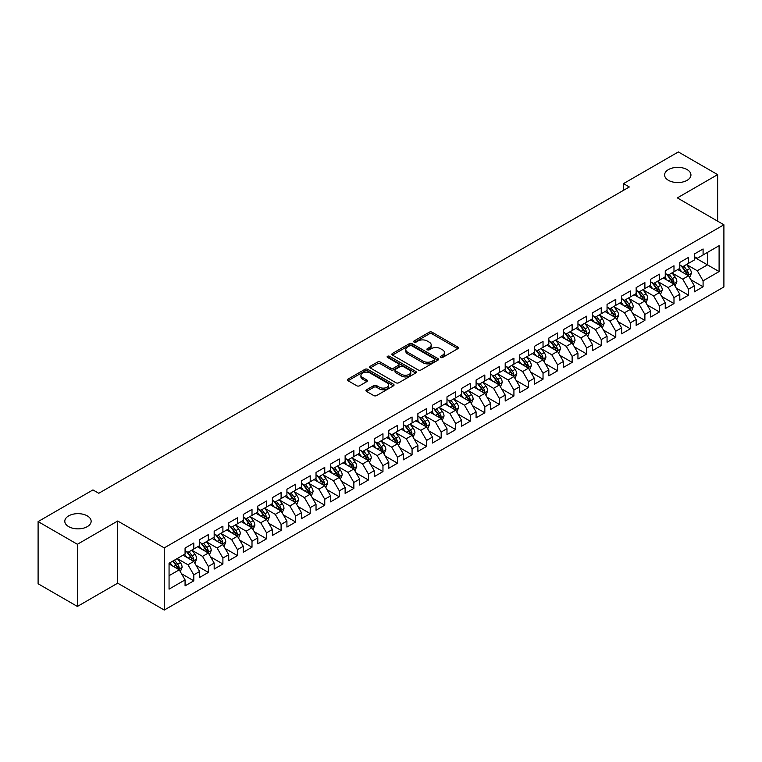 <?xml version="1.0" encoding="UTF-8"?>
<svg xmlns="http://www.w3.org/2000/svg" width="762" height="762" viewBox="0 0 762 762"><rect width="100%" height="100%" fill="white"/><g stroke="black" fill="none" stroke-linecap="round" stroke-linejoin="round"><path stroke-width="1.14" d="M440.627 357.454A1.41 0.819 0 0 0 442.627 357.454L457.8 348.701A2.019 1.162 0 0 0 458.391 347.872A2.019 1.162 0 0 0 457.8 347.043L432.092 332.203A2.019 1.162 0 0 0 429.235 332.203L414.061 340.966A1.41 0.819 0 0 0 413.652 341.547A1.41 0.819 0 0 0 414.061 342.119A1.41 0.819 0 0 0 416.062 342.119L418.024 340.985A6.467 3.734 0 0 1 427.168 340.985L429.311 342.224A6.467 3.734 0 0 1 431.206 344.862A6.467 3.734 0 0 1 429.311 347.501L427.349 348.634A1.41 0.819 0 0 0 426.93 349.215A1.41 0.819 0 0 0 427.349 349.787A1.41 0.819 0 0 0 429.349 349.787L431.311 348.653A6.467 3.734 0 0 1 440.446 348.653L442.589 349.891A6.467 3.734 0 0 1 444.484 352.53A6.467 3.734 0 0 1 442.589 355.168L440.627 356.302A1.41 0.819 0 0 0 440.217 356.883A1.41 0.819 0 0 0 440.627 357.454L440.627 356.302M87.287 515.884A13.173 7.601 0 0 0 72.933 514.226A13.173 7.601 0 0 0 64.799 521.256A13.173 7.601 0 0 0 68.656 526.628A13.173 7.601 0 0 0 83.01 528.285A13.173 7.601 0 0 0 91.145 521.256A13.173 7.601 0 0 0 87.287 515.884M687.086 169.583A13.173 7.601 0 0 0 672.732 167.935A13.173 7.601 0 0 0 664.607 174.965A13.173 7.601 0 0 0 668.464 180.337A13.173 7.601 0 0 0 682.809 181.985A13.173 7.601 0 0 0 690.943 174.965A13.173 7.601 0 0 0 687.086 169.583M366.532 389.763A2.019 1.162 0 0 0 365.941 390.592A2.019 1.162 0 0 0 366.532 391.411L373.751 395.573A2.019 1.162 0 0 0 376.609 395.573L393.459 385.848A2.019 1.162 0 0 0 394.049 385.02A2.019 1.162 0 0 0 393.459 384.2L367.751 369.351A2.019 1.162 0 0 0 364.893 369.351L348.034 379.085A2.019 1.162 0 0 0 347.443 379.905A2.019 1.162 0 0 0 348.034 380.733L356.749 385.762A2.019 1.162 0 0 0 359.607 385.762L366.817 381.6A2.019 1.162 0 0 0 367.408 380.771A2.019 1.162 0 0 0 366.817 379.952L362.502 377.457A5.401 3.124 0 0 1 360.921 375.247A5.401 3.124 0 0 1 364.255 372.37A5.401 3.124 0 0 1 370.142 373.047L387.067 382.819A5.401 3.124 0 0 1 388.649 385.02A5.401 3.124 0 0 1 385.315 387.906A5.401 3.124 0 0 1 379.428 387.229L376.609 385.601A2.019 1.162 0 0 0 373.751 385.601L366.532 389.763L366.532 391.411M77.391 544.278L77.391 606.447L117.691 583.168L117.691 521.008L77.391 544.278L38.1 521.589L92.954 489.918L98.774 493.281L629.317 186.976L623.497 183.613L623.497 190.338M117.691 521.008L164.259 547.888L723.9 224.78L723.9 286.95L164.259 610.057L164.259 547.888M717.642 221.171L717.642 174.631L677.332 197.901L723.9 224.78M717.642 174.631L678.351 151.943L623.497 183.613M418.167 369.932A2.019 1.162 0 0 0 421.024 369.932L437.883 360.197A2.019 1.162 0 0 0 438.474 359.378A2.019 1.162 0 0 0 437.883 358.55L412.166 343.71A2.019 1.162 0 0 0 409.308 343.71L392.459 353.435A2.019 1.162 0 0 0 391.868 354.263A2.019 1.162 0 0 0 392.459 355.092L418.167 369.932M388.096 357.769A1.41 0.819 0 0 1 389.534 357.969L389.534 356.283L415.671 371.37A2.019 1.162 0 0 1 416.262 372.199A2.019 1.162 0 0 1 415.671 373.028L398.812 382.753A2.019 1.162 0 0 1 395.954 382.753L370.246 367.913L370.246 366.265A2.019 1.162 0 0 0 369.656 367.084A2.019 1.162 0 0 0 370.246 367.913M370.246 366.265L377.466 362.093A2.019 1.162 0 0 1 380.314 362.093L390.744 368.113A2.019 1.162 0 0 0 393.602 368.113L398.383 365.35A2.019 1.162 0 0 0 398.974 364.531A2.019 1.162 0 0 0 398.383 363.703L387.534 357.435A1.41 0.819 0 0 1 387.115 356.864A1.41 0.819 0 0 1 387.991 356.111A1.41 0.819 0 0 1 389.534 356.283M694.363 257.299L707.46 264.852L707.46 252.422L719.099 245.697L703.088 254.946L703.088 248.974L694.363 254.013L694.363 259.985L688.543 263.347L688.543 257.375L679.809 262.414L679.809 268.386L673.989 271.748L673.989 265.776L665.255 270.815L665.255 276.787L659.435 280.149L659.435 274.177L650.71 279.225L650.71 285.188L644.89 288.55L644.89 282.578L636.156 287.626L636.156 293.589L630.336 296.951L630.336 290.979L621.601 296.027L621.601 301.99L615.782 305.352L615.782 299.38L607.057 304.429L607.057 310.391L601.237 313.753L601.237 307.781L592.503 312.83L592.503 318.792L586.683 322.155L586.683 316.182L577.948 321.231L577.948 327.193L572.129 330.556L572.129 324.583L563.404 329.632L563.404 335.594L557.584 338.957L557.584 332.984L548.85 338.033L548.85 343.995L543.03 347.358L543.03 341.386L534.295 346.434L534.295 352.396L528.476 355.759L528.476 349.787L519.751 354.835L519.751 360.797L513.921 364.16L513.921 358.188L505.196 363.236L505.196 369.199L499.377 372.561L499.377 366.589L490.642 371.637L490.642 377.6L484.822 380.962L484.822 374.99L476.088 380.038L476.088 386.001L470.268 389.363L470.268 383.391L461.543 388.439L461.543 394.402L455.724 397.764L455.724 391.792L446.989 396.84L446.989 402.803L441.169 406.165L441.169 400.193L432.435 405.241L432.435 411.204L426.615 414.566L426.615 408.594L417.89 413.642L417.89 419.605L412.071 422.967L412.071 416.995L403.336 422.043L403.336 428.006L397.516 431.368L397.516 425.396L388.782 430.444L388.782 436.407L382.962 439.769L382.962 433.797L374.237 438.845L374.237 444.808L368.417 448.17L368.417 442.198L359.683 447.246L359.683 453.209L353.863 456.571L353.863 450.599L345.129 455.647L345.129 461.61L339.309 464.972L339.309 459L330.584 464.048L330.584 470.011L324.755 473.373L324.755 467.401L316.03 472.45L316.03 478.412L310.21 481.775L310.21 475.802L301.476 480.851L301.476 486.813L295.656 490.176L295.656 484.203L286.922 489.252L286.922 495.214L281.102 498.577L281.102 492.604L272.377 497.653L272.377 503.615L266.557 506.978L266.557 501.005L257.823 506.054L257.823 512.016L252.003 515.379L252.003 509.407L243.269 514.455L243.269 520.417L237.449 523.78L237.449 517.808L228.724 522.856L228.724 528.818L222.904 532.181L222.904 526.209L214.17 531.257L214.17 537.22L208.35 540.582L208.35 534.61L199.615 539.658L199.615 545.621L193.796 548.983L193.796 543.011L185.071 548.059L185.071 554.022L169.059 563.261L169.059 589.14L185.071 579.892L179.251 569.814L169.059 563.937M719.099 245.697L719.099 271.577L703.088 280.816L697.268 270.739L686.724 264.643M690.801 279.683L703.088 286.779L703.088 280.816M703.088 286.779L694.363 291.827L694.363 285.855L688.543 289.217L682.723 279.14L672.17 273.044M676.246 288.084L688.543 295.18L688.543 289.217M688.543 295.18L679.809 300.228L679.809 294.256L673.989 297.618L668.169 287.541L657.616 281.445M661.692 296.485L673.989 303.581L673.989 297.618M673.989 303.581L665.255 308.629L665.255 302.657L659.435 306.019L653.615 295.942L643.071 289.846M647.138 304.886L659.435 311.982L659.435 306.019M659.435 311.982L650.71 317.03L650.71 311.058L644.89 314.42L639.07 304.343L628.517 298.247M632.593 313.287L644.89 320.383L644.89 314.42M644.89 320.383L636.156 325.431L636.156 319.459L630.336 322.821L624.516 312.744L613.962 306.648M618.039 321.688L630.336 328.784L630.336 322.821M630.336 328.784L621.601 333.832L621.601 327.86L615.782 331.222L609.962 321.145L599.418 315.049M603.485 330.089L615.782 337.185L615.782 331.222M615.782 337.185L607.057 342.233L607.057 336.261L601.237 339.623L595.417 329.546L584.864 323.45M588.94 338.49L601.237 345.586L601.237 339.623M601.237 345.586L592.503 350.634L592.503 344.662L586.683 348.024L580.863 337.947L570.309 331.851M574.386 346.891L586.683 353.987L586.683 348.024M586.683 353.987L577.948 359.035L577.948 353.063L572.129 356.425L566.309 346.348L555.765 340.252M559.832 355.292L572.129 362.388L572.129 356.425M572.129 362.388L563.404 367.436L563.404 361.464L557.584 364.827L551.755 354.749L541.211 348.653M545.287 363.693L557.584 370.789L557.584 364.827M557.584 370.789L548.85 375.837L548.85 369.865L543.03 373.228L537.21 363.15L526.656 357.054M530.733 372.094L543.03 379.19L543.03 373.228M543.03 379.19L534.295 384.238L534.295 378.266L528.476 381.629L522.656 371.551L512.102 365.455M516.179 380.495L528.476 387.591L528.476 381.629M528.476 387.591L519.751 392.64L519.751 386.667L513.921 390.03L508.102 379.952L497.557 373.856M501.634 388.896L513.921 395.992L513.921 390.03M513.921 395.992L505.196 401.041L505.196 395.068L499.377 398.431L493.557 388.353L483.003 382.257M487.08 397.297L499.377 404.393L499.377 398.431M499.377 404.393L490.642 409.442L490.642 403.469L484.822 406.832L479.003 396.754L468.449 390.658M472.526 405.698L484.822 412.794L484.822 406.832M484.822 412.794L476.088 417.843L476.088 411.871L470.268 415.233L464.449 405.155L453.904 399.059M457.972 414.099L470.268 421.195L470.268 415.233M470.268 421.195L461.543 426.244L461.543 420.272L455.724 423.634L449.904 413.556L439.35 407.46M443.427 422.5L455.724 429.597L455.724 423.634M455.724 429.597L446.989 434.645L446.989 428.673L441.169 432.035L435.35 421.957L424.796 415.862M428.873 430.901L441.169 437.998L441.169 432.035M441.169 437.998L432.435 443.046L432.435 437.074L426.615 440.436L420.795 430.359L410.251 424.263M414.318 439.303L426.615 446.399L426.615 440.436M426.615 446.399L417.89 451.447L417.89 445.475L412.071 448.837L406.251 438.76L395.697 432.664M399.774 447.704L412.071 454.8L412.071 448.837M412.071 454.8L403.336 459.848L403.336 453.876L397.516 457.238L391.697 447.161L381.143 441.065M385.22 456.105L397.516 463.201L397.516 457.238M397.516 463.201L388.782 468.249L388.782 462.277L382.962 465.639L377.142 455.562L366.598 449.466M370.665 464.506L382.962 471.602L382.962 465.639M382.962 471.602L374.237 476.65L374.237 470.678L368.417 474.04L362.588 463.963L352.044 457.867M356.121 472.907L368.417 480.003L368.417 474.04M368.417 480.003L359.683 485.051L359.683 479.079L353.863 482.441L348.043 472.364L337.49 466.268M341.567 481.308L353.863 488.404L353.863 482.441M353.863 488.404L345.129 493.452L345.129 487.48L339.309 490.842L333.489 480.765L322.936 474.669M327.012 489.709L339.309 496.805L339.309 490.842M339.309 496.805L330.584 501.853L330.584 495.881L324.755 499.243L318.935 489.166L308.391 483.07M312.468 498.11L324.755 505.206L324.755 499.243M324.755 505.206L316.03 510.254L316.03 504.282L310.21 507.644L304.39 497.567L293.837 491.471M297.913 506.511L310.21 513.607L310.21 507.644M310.21 513.607L301.476 518.655L301.476 512.683L295.656 516.045L289.836 505.968L279.283 499.872M283.359 514.912L295.656 522.008L295.656 516.045M295.656 522.008L286.922 527.056L286.922 521.084L281.102 524.447L275.282 514.369L264.738 508.273M268.815 523.313L281.102 530.409L281.102 524.447M281.102 530.409L272.377 535.457L272.377 529.485L266.557 532.848L260.737 522.77L250.184 516.674M254.26 531.714L266.557 538.81L266.557 532.848M266.557 538.81L257.823 543.858L257.823 537.886L252.003 541.249L246.183 531.171L235.629 525.075M239.706 540.115L252.003 547.211L252.003 541.249M252.003 547.211L243.269 552.26L243.269 546.287L237.449 549.65L231.629 539.572L221.085 533.476M225.152 548.516L237.449 555.612L237.449 549.65M237.449 555.612L228.724 560.661L228.724 554.688L222.904 558.051L217.084 547.973L206.531 541.877M210.607 556.917L222.904 564.013L222.904 558.051M222.904 564.013L214.17 569.062L214.17 563.089L208.35 566.452L202.53 556.374L191.976 550.278M196.053 565.318L208.35 572.414L208.35 566.452M208.35 572.414L199.615 577.463L199.615 571.49L193.796 574.853L187.976 564.775L177.432 558.679M181.499 573.719L193.796 580.815L193.796 574.853M193.796 580.815L185.071 585.864L185.071 579.892M185.071 550.659L187.976 552.336L193.796 548.983M169.059 575.691L179.251 569.814M199.615 542.258L202.53 543.935L208.35 540.582M187.976 564.775L193.796 561.413L183.032 555.193M199.615 571.49L193.796 561.413M214.17 533.857L217.084 535.534L222.904 532.181M202.53 556.374L208.35 553.012L197.577 546.792M214.17 563.089L208.35 553.012M228.724 525.456L231.629 527.133L237.449 523.78M217.084 547.973L222.904 544.611L212.131 538.391M228.724 554.688L222.904 544.611M243.269 517.055L246.183 518.731L252.003 515.379M231.629 539.572L237.449 536.21L226.685 529.99M243.269 546.287L237.449 536.21M257.823 508.654L260.737 510.33L266.557 506.978M246.183 531.171L252.003 527.809L241.24 521.589M257.823 537.886L252.003 527.809M272.377 500.253L275.282 501.929L281.102 498.577M260.737 522.77L266.557 519.408L255.784 513.188M272.377 529.485L266.557 519.408M286.922 491.852L289.836 493.528L295.656 490.176M275.282 514.369L281.102 511.007L270.339 504.787M286.922 521.084L281.102 511.007M301.476 483.451L304.39 485.127L310.21 481.775M289.836 505.968L295.656 502.606L284.893 496.386M301.476 512.683L295.656 502.606M316.03 475.05L318.935 476.726L324.755 473.373M304.39 497.567L310.21 494.205L299.437 487.985M316.03 504.282L310.21 494.205M330.584 466.649L333.489 468.325L339.309 464.972M318.935 489.166L324.755 485.804L313.992 479.584M330.584 495.881L324.755 485.804M345.129 458.248L348.043 459.924L353.863 456.571M333.489 480.765L339.309 477.403L328.546 471.183M345.129 487.48L339.309 477.403M359.683 449.847L362.588 451.523L368.417 448.17M348.043 472.364L353.863 469.001L343.091 462.782M359.683 479.079L353.863 469.001M374.237 441.446L377.142 443.122L382.962 439.769M362.588 463.963L368.417 460.6L357.645 454.381M374.237 470.678L368.417 460.6M388.782 433.045L391.697 434.721L397.516 431.368M377.142 455.562L382.962 452.199L372.199 445.98M388.782 462.277L382.962 452.199M403.336 424.644L406.251 426.32L412.071 422.967M391.697 447.161L397.516 443.798L386.744 437.578M403.336 453.876L397.516 443.798M417.89 416.243L420.795 417.919L426.615 414.566M406.251 438.76L412.071 435.397L401.298 429.177M417.89 445.475L412.071 435.397M432.435 407.841L435.35 409.518L441.169 406.165M420.795 430.359L426.615 426.996L415.852 420.776M432.435 437.074L426.615 426.996M446.989 399.44L449.904 401.117L455.724 397.764M435.35 421.957L441.169 418.595L430.397 412.375M446.989 428.673L441.169 418.595M461.543 391.039L464.449 392.716L470.268 389.363M449.904 413.556L455.724 410.194L444.951 403.974M461.543 420.272L455.724 410.194M476.088 382.638L479.003 384.315L484.822 380.962M464.449 405.155L470.268 401.793L459.505 395.573M476.088 411.871L470.268 401.793M490.642 374.237L493.557 375.914L499.377 372.561M479.003 396.754L484.822 393.392L474.059 387.172M490.642 403.469L484.822 393.392M505.196 365.836L508.102 367.513L513.921 364.16M493.557 388.353L499.377 384.991L488.604 378.771M505.196 395.068L499.377 384.991M519.751 357.435L522.656 359.112L528.476 355.759M508.102 379.952L513.921 376.59L503.158 370.37M519.751 386.667L513.921 376.59M534.295 349.034L537.21 350.71L543.03 347.358M522.656 371.551L528.476 368.189L517.712 361.969M534.295 378.266L528.476 368.189M548.85 340.633L551.755 342.309L557.584 338.957M537.21 363.15L543.03 359.788L532.257 353.568M548.85 369.865L543.03 359.788M563.404 332.232L566.309 333.908L572.129 330.556M551.755 354.749L557.584 351.387L546.811 345.167M563.404 361.464L557.584 351.387M577.948 323.831L580.863 325.507L586.683 322.155M566.309 346.348L572.129 342.986L561.365 336.766M577.948 353.063L572.129 342.986M592.503 315.43L595.417 317.106L601.237 313.753M580.863 337.947L586.683 334.585L575.91 328.365M592.503 344.662L586.683 334.585M607.057 307.029L609.962 308.705L615.782 305.352M595.417 329.546L601.237 326.184L590.464 319.964M607.057 336.261L601.237 326.184M621.601 298.628L624.516 300.304L630.336 296.951M609.962 321.145L615.782 317.783L605.018 311.563M621.601 327.86L615.782 317.783M636.156 290.227L639.07 291.903L644.89 288.55M624.516 312.744L630.336 309.382L619.563 303.162M636.156 319.459L630.336 309.382M650.71 281.826L653.615 283.502L659.435 280.149M639.07 304.343L644.89 300.98L634.117 294.761M650.71 311.058L644.89 300.98M665.255 273.425L668.169 275.101L673.989 271.748M653.615 295.942L659.435 292.579L648.672 286.36M665.255 302.657L659.435 292.579M679.809 265.024L682.723 266.7L688.543 263.347M668.169 287.541L673.989 284.178L663.226 277.959M679.809 294.256L673.989 284.178M694.363 256.623L697.268 258.299L703.088 254.946M682.723 279.14L688.543 275.777L677.77 269.558M694.363 285.855L688.543 275.777M38.1 521.589L38.1 583.759L77.391 606.447M117.691 583.168L164.259 610.057M697.268 270.739L707.46 264.852L719.099 271.577M441.198 357.654L442.589 356.854A6.467 3.734 0 0 0 444.484 354.216L444.484 352.53M431.206 344.862L431.206 346.539A6.467 3.734 0 0 1 429.311 349.187L427.911 349.987M457.781 348.71L432.092 333.889A2.019 1.162 0 0 0 429.235 333.889L414.623 342.319M437.855 360.216L412.166 345.386A2.019 1.162 0 0 0 409.308 345.386L392.487 355.102L392.459 353.435M434.311 359.95A1.41 0.819 0 0 0 434.721 359.378A1.41 0.819 0 0 0 434.311 358.797L411.737 345.767A1.41 0.819 0 0 0 409.737 345.767L407.67 346.967A6.467 3.734 0 0 0 405.775 349.606A6.467 3.734 0 0 0 407.67 352.244L423.101 361.15A6.467 3.734 0 0 0 432.235 361.15L434.311 359.95L434.311 361.636A1.41 0.819 0 0 0 434.721 361.055L434.721 359.378M405.775 349.606L405.775 351.282A6.467 3.734 0 0 0 407.67 353.92L407.67 352.244M434.311 361.636L432.235 362.826A6.467 3.734 0 0 1 423.101 362.826L407.67 353.92M370.275 367.922L377.466 363.779L377.466 362.093M398.974 364.531L398.974 366.208A2.019 1.162 0 0 1 398.383 367.036L393.602 369.799A2.019 1.162 0 0 1 390.744 369.799L380.314 363.779A2.019 1.162 0 0 0 377.466 363.779M389.534 357.969L415.642 373.037M401.564 374.361A5.401 3.124 0 0 0 407.451 375.037A5.401 3.124 0 0 0 410.785 372.161A5.401 3.124 0 0 0 409.204 369.951L403.241 366.512A2.019 1.162 0 0 0 400.383 366.512L395.602 369.275A2.019 1.162 0 0 0 395.011 370.094A2.019 1.162 0 0 0 395.602 370.923L401.564 374.361L401.564 376.047A5.401 3.124 0 0 0 407.451 376.723A5.401 3.124 0 0 0 410.785 373.837L410.785 372.161M395.011 370.094L395.011 371.78A2.019 1.162 0 0 0 395.602 372.599L395.602 370.923M401.564 376.047L395.602 372.599M388.649 385.02L388.649 386.705A5.401 3.124 0 0 1 385.315 389.582A5.401 3.124 0 0 1 379.428 388.906L376.609 387.277A2.019 1.162 0 0 0 373.751 387.277L366.56 391.43M360.921 375.247L360.921 376.933A5.401 3.124 0 0 0 362.502 379.133L362.502 377.457M366.817 379.952L366.817 381.6L362.502 379.133M393.43 385.858L367.751 371.037A2.019 1.162 0 0 0 364.893 371.037L348.063 380.752M689.62 277.644L691.42 273.244A5.458 3.153 -120 0 0 689.677 268.595L686.591 264.471M681.666 271.805L679.313 268.672M687.514 275.187L688.477 273.472A5.458 3.153 -120 0 0 686.914 270.196L683.828 266.062M682.057 266.319L685.876 271.415A2.781 1.6 60 0 1 686.381 272.263L688.477 273.472M681.104 265.767L685.171 271.196A5.458 3.153 60 0 1 686.733 274.482L686.838 274.796M675.065 286.045L676.866 281.645A5.458 3.153 -120 0 0 675.132 276.997L672.036 272.872M667.112 280.206L664.759 277.073M672.96 283.588L673.922 281.873A5.458 3.153 -120 0 0 672.36 278.597L669.274 274.463M667.512 274.72L671.332 279.816A2.781 1.6 60 0 1 671.836 280.664L673.922 281.873M666.55 274.168L670.617 279.597A5.458 3.153 60 0 1 672.179 282.883L672.294 283.197M660.511 294.446L662.321 290.046A5.458 3.153 -120 0 0 660.578 285.398L657.492 281.273M652.558 288.608L650.215 285.474M658.406 291.989L659.378 290.274A5.458 3.153 -120 0 0 657.816 286.998L654.72 282.864M652.958 283.121L656.777 288.217A2.781 1.6 60 0 1 657.282 289.065L659.378 290.274M651.996 282.569L656.063 287.998A5.458 3.153 60 0 1 657.625 291.284L657.739 291.598M645.966 302.847L647.767 298.447A5.458 3.153 -120 0 0 646.024 293.799L642.938 289.674M638.013 297.009L635.66 293.875M643.861 300.39L644.823 298.675A5.458 3.153 -120 0 0 643.261 295.399L640.175 291.265M638.404 291.522L642.223 296.618A2.781 1.6 60 0 1 642.728 297.466L644.823 298.675M637.451 290.97L641.518 296.399A5.458 3.153 60 0 1 643.08 299.685L643.185 299.999M631.412 311.248L633.212 306.848A5.458 3.153 -120 0 0 631.479 302.2L628.383 298.075M623.459 305.41L621.106 302.276M629.307 308.791L630.269 307.076A5.458 3.153 -120 0 0 628.707 303.8L625.621 299.666M623.859 299.923L627.669 305.019A2.781 1.6 60 0 1 628.174 305.867L630.269 307.076M622.897 299.371L626.964 304.8A5.458 3.153 60 0 1 628.526 308.086L628.64 308.4M616.858 319.649L618.668 315.249A5.458 3.153 -120 0 0 616.925 310.601L613.829 306.476M608.905 313.811L606.562 310.677M614.753 317.192L615.725 315.478A5.458 3.153 -120 0 0 614.162 312.201L611.067 308.067M609.305 308.324L613.124 313.42A2.781 1.6 60 0 1 613.629 314.268L615.725 315.478M608.343 307.772L612.41 313.201A5.458 3.153 60 0 1 613.972 316.487L614.086 316.802M602.313 328.051L604.114 323.65A5.458 3.153 -120 0 0 602.371 319.002L599.284 314.877M594.36 322.212L592.007 319.078M600.208 325.593L601.17 323.879A5.458 3.153 -120 0 0 599.608 320.602L596.513 316.468M594.751 316.725L598.57 321.821A2.781 1.6 60 0 1 599.075 322.669L601.17 323.879M593.798 316.173L597.865 321.602A5.458 3.153 60 0 1 599.427 324.888L599.532 325.203M587.759 336.452L589.559 332.051A5.458 3.153 -120 0 0 587.826 327.403L584.73 323.279M579.806 330.613L577.453 327.479M585.654 333.994L586.616 332.28A5.458 3.153 -120 0 0 585.054 329.003L581.968 324.869M580.206 325.126L584.016 330.222A2.781 1.6 60 0 1 584.521 331.07L586.616 332.28M579.244 324.574L583.311 330.003A5.458 3.153 60 0 1 584.873 333.289L584.978 333.604M573.205 344.853L575.015 340.452A5.458 3.153 -120 0 0 573.272 335.804L570.176 331.68M565.252 339.014L562.908 335.88M571.1 342.395L572.072 340.681A5.458 3.153 -120 0 0 570.509 337.404L567.414 333.27M565.652 333.527L569.471 338.623A2.781 1.6 60 0 1 569.976 339.471L572.072 340.681M564.69 332.975L568.757 338.404A5.458 3.153 60 0 1 570.319 341.69L570.433 342.005M558.66 353.254L560.461 348.853A5.458 3.153 -120 0 0 558.717 344.205L555.631 340.081M550.707 347.415L548.354 344.281M556.555 350.796L557.517 349.082A5.458 3.153 -120 0 0 555.955 345.805L552.86 341.671M551.097 341.928L554.917 347.024A2.781 1.6 60 0 1 555.422 347.872L557.517 349.082M550.135 341.376L554.212 346.805A5.458 3.153 60 0 1 555.774 350.091L555.879 350.406M544.106 361.655L545.906 357.254A5.458 3.153 -120 0 0 544.173 352.606L541.077 348.482M536.153 355.816L533.8 352.682M542.001 359.197L542.963 357.483A5.458 3.153 -120 0 0 541.401 354.206L538.315 350.072M536.553 350.329L540.363 355.425A2.781 1.6 60 0 1 540.868 356.273L542.963 357.483M535.591 349.777L539.658 355.206A5.458 3.153 60 0 1 541.22 358.492L541.325 358.807M529.552 370.056L531.362 365.655A5.458 3.153 -120 0 0 529.619 361.007L526.523 356.883M521.599 364.217L519.246 361.083M527.447 367.598L528.409 365.884A5.458 3.153 -120 0 0 526.856 362.607L523.761 358.473M521.999 358.731L525.818 363.826A2.781 1.6 60 0 1 526.323 364.674L528.409 365.884M521.037 358.178L525.104 363.607A5.458 3.153 60 0 1 526.666 366.893L526.78 367.208M514.998 378.457L516.807 374.056A5.458 3.153 -120 0 0 515.064 369.408L511.978 365.284M507.044 372.618L504.701 369.484M512.902 375.999L513.864 374.285A5.458 3.153 -120 0 0 512.302 371.008L509.207 366.874M507.444 367.132L511.264 372.227A2.781 1.6 60 0 1 511.769 373.075L513.864 374.285M506.482 366.579L510.559 372.008A5.458 3.153 60 0 1 512.112 375.295L512.226 375.609M500.453 386.858L502.253 382.457A5.458 3.153 -120 0 0 500.51 377.809L497.424 373.685M492.5 381.019L490.147 377.885M498.348 384.4L499.31 382.686A5.458 3.153 -120 0 0 497.748 379.409L494.662 375.275M492.89 375.533L496.71 380.629A2.781 1.6 60 0 1 497.215 381.476L499.31 382.686M491.938 374.98L496.005 380.409A5.458 3.153 60 0 1 497.567 383.696L497.672 384.01M485.899 395.259L487.699 390.858A5.458 3.153 -120 0 0 485.966 386.21L482.87 382.086M477.945 389.42L475.593 386.286M483.794 392.801L484.756 391.087A5.458 3.153 -120 0 0 483.203 387.81L480.108 383.677M478.346 383.934L482.165 389.03A2.781 1.6 60 0 1 482.67 389.877L484.756 391.087M477.383 383.381L481.451 388.81A5.458 3.153 60 0 1 483.013 392.097L483.127 392.411M471.345 403.66L473.154 399.259A5.458 3.153 -120 0 0 471.411 394.611L468.325 390.487M463.391 397.821L461.048 394.687M469.24 401.203L470.211 399.488A5.458 3.153 -120 0 0 468.649 396.211L465.553 392.078M463.791 392.335L467.611 397.431A2.781 1.6 60 0 1 468.116 398.278L470.211 399.488M462.829 391.782L466.906 397.212A5.458 3.153 60 0 1 468.459 400.498L468.573 400.812M456.8 412.061L458.6 407.66A5.458 3.153 -120 0 0 456.857 403.012L453.771 398.888M448.847 406.222L446.494 403.088M454.695 409.604L455.657 407.889A5.458 3.153 -120 0 0 454.095 404.612L451.009 400.479M449.237 400.736L453.057 405.832A2.781 1.6 60 0 1 453.561 406.679L455.657 407.889M448.285 400.183L452.352 405.613A5.458 3.153 60 0 1 453.914 408.899L454.019 409.213M442.246 420.462L444.046 416.062A5.458 3.153 -120 0 0 442.312 411.413L439.217 407.289M434.292 414.623L431.94 411.49M440.141 418.005L441.103 416.29A5.458 3.153 -120 0 0 439.541 413.014L436.455 408.88M434.692 409.137L438.512 414.233A2.781 1.6 60 0 1 439.017 415.08L441.103 416.29M433.73 408.584L437.798 414.014A5.458 3.153 60 0 1 439.36 417.3L439.474 417.614M427.692 428.863L429.501 424.463A5.458 3.153 -120 0 0 427.758 419.814L424.663 415.69M419.738 423.024L417.395 419.891M425.587 426.406L426.558 424.691A5.458 3.153 -120 0 0 424.996 421.415L421.9 417.281M420.138 417.538L423.958 422.634A2.781 1.6 60 0 1 424.463 423.482L426.558 424.691M419.176 416.985L423.243 422.415A5.458 3.153 60 0 1 424.805 425.701L424.92 426.015M413.147 437.264L414.947 432.864A5.458 3.153 -120 0 0 413.204 428.215L410.118 424.091M405.193 431.425L402.841 428.292M411.042 434.807L412.004 433.092A5.458 3.153 -120 0 0 410.442 429.816L407.356 425.682M405.584 425.939L409.404 431.035A2.781 1.6 60 0 1 409.908 431.883L412.004 433.092M404.632 425.387L408.699 430.816A5.458 3.153 60 0 1 410.261 434.102L410.366 434.416M398.593 445.665L400.393 441.265A5.458 3.153 -120 0 0 398.659 436.616L395.564 432.492M390.639 439.826L388.287 436.693M396.488 443.208L397.45 441.493A5.458 3.153 -120 0 0 395.888 438.217L392.801 434.083M391.039 434.34L394.849 439.436A2.781 1.6 60 0 1 395.354 440.284L397.45 441.493M390.077 433.788L394.144 439.217A5.458 3.153 60 0 1 395.707 442.503L395.821 442.817M384.038 454.066L385.848 449.666A5.458 3.153 -120 0 0 384.105 445.018L381.01 440.893M376.085 448.227L373.742 445.094M381.933 451.609L382.905 449.894A5.458 3.153 -120 0 0 381.343 446.618L378.247 442.484M376.485 442.741L380.305 447.837A2.781 1.6 60 0 1 380.81 448.685L382.905 449.894M375.523 442.189L379.59 447.618A5.458 3.153 60 0 1 381.152 450.904L381.267 451.218M369.494 462.467L371.294 458.067A5.458 3.153 -120 0 0 369.551 453.419L366.465 449.294M361.54 456.628L359.188 453.495M367.389 460.01L368.351 458.295A5.458 3.153 -120 0 0 366.789 455.019L363.693 450.885M361.931 451.142L365.75 456.248A2.781 1.6 60 0 1 366.255 457.086L368.351 458.295M360.978 450.59L365.046 456.019A5.458 3.153 60 0 1 366.608 459.305L366.712 459.619M354.94 470.868L356.74 466.468A5.458 3.153 -120 0 0 355.006 461.82L351.911 457.695M346.986 465.03L344.634 461.896M352.835 468.411L353.797 466.696A5.458 3.153 -120 0 0 352.235 463.42L349.148 459.286M347.386 459.543L351.196 464.649A2.781 1.6 60 0 1 351.701 465.487L353.797 466.696M346.424 458.991L350.491 464.42A5.458 3.153 60 0 1 352.054 467.706L352.158 468.02M340.385 479.269L342.195 474.869A5.458 3.153 -120 0 0 340.452 470.221L337.356 466.096M332.432 473.431L330.089 470.297M338.28 476.812L339.252 475.097A5.458 3.153 -120 0 0 337.69 471.821L334.594 467.687M332.832 467.944L336.652 473.05A2.781 1.6 60 0 1 337.156 473.888L339.252 475.097M331.87 467.392L335.937 472.831A5.458 3.153 60 0 1 337.499 476.107L337.614 476.421M325.841 487.67L327.641 483.27A5.458 3.153 -120 0 0 325.898 478.622L322.812 474.497M317.887 481.832L315.535 478.698M323.736 485.213L324.698 483.499A5.458 3.153 -120 0 0 323.136 480.222L320.04 476.088M318.278 476.345L322.097 481.451A2.781 1.6 60 0 1 322.602 482.289L324.698 483.499M317.316 475.793L321.393 481.232A5.458 3.153 60 0 1 322.945 484.508L323.059 484.822M311.287 496.072L313.087 491.671A5.458 3.153 -120 0 0 311.353 487.023L308.258 482.898M303.333 490.233L300.98 487.099M309.182 493.614L310.144 491.9A5.458 3.153 -120 0 0 308.581 488.623L305.495 484.489M303.724 484.746L307.543 489.852A2.781 1.6 60 0 1 308.048 490.69L310.144 491.9M302.771 484.194L306.838 489.633A5.458 3.153 60 0 1 308.4 492.909L308.505 493.224M296.732 504.473L298.542 500.072A5.458 3.153 -120 0 0 296.799 495.424L293.703 491.299M288.779 498.634L286.426 495.5M294.627 502.015L295.589 500.301A5.458 3.153 -120 0 0 294.037 497.024L290.941 492.89M289.179 493.147L292.999 498.253A2.781 1.6 60 0 1 293.503 499.091L295.589 500.301M288.217 492.595L292.284 498.034A5.458 3.153 60 0 1 293.846 501.31L293.961 501.625M282.178 512.874L283.988 508.473A5.458 3.153 -120 0 0 282.245 503.825L279.159 499.701M274.225 507.035L271.882 503.901M280.083 510.416L281.045 508.702A5.458 3.153 -120 0 0 279.483 505.425L276.387 501.291M274.625 501.548L278.444 506.654A2.781 1.6 60 0 1 278.949 507.492L281.045 508.702M273.663 500.996L277.739 506.435A5.458 3.153 60 0 1 279.292 509.711L279.406 510.026M267.633 521.275L269.434 516.874A5.458 3.153 -120 0 0 267.691 512.226L264.605 508.102M259.68 515.436L257.327 512.302M265.528 518.817L266.49 517.103A5.458 3.153 -120 0 0 264.928 513.826L261.842 509.692M260.071 509.949L263.89 515.055A2.781 1.6 60 0 1 264.395 515.893L266.49 517.103M259.118 509.397L263.185 514.836A5.458 3.153 60 0 1 264.747 518.112L264.852 518.427M253.079 529.676L254.879 525.275A5.458 3.153 -120 0 0 253.146 520.627L250.05 516.503M245.126 523.837L242.773 520.703M250.974 527.218L251.936 525.504A5.458 3.153 -120 0 0 250.374 522.227L247.288 518.093M245.526 518.351L249.345 523.456A2.781 1.6 60 0 1 249.85 524.294L251.936 525.504M244.564 517.798L248.631 523.237A5.458 3.153 60 0 1 250.193 526.513L250.307 526.828M238.525 538.077L240.335 533.676A5.458 3.153 -120 0 0 238.592 529.028L235.506 524.904M230.572 532.238L228.229 529.104M236.42 535.619L237.392 533.905A5.458 3.153 -120 0 0 235.829 530.628L232.734 526.494M230.972 526.752L234.791 531.857A2.781 1.6 60 0 1 235.296 532.695L237.392 533.905M230.01 526.199L234.077 531.638A5.458 3.153 60 0 1 235.639 534.914L235.753 535.229M223.98 546.478L225.781 542.077A5.458 3.153 -120 0 0 224.038 537.429L220.951 533.305M216.027 540.639L213.674 537.505M221.875 544.02L222.837 542.306A5.458 3.153 -120 0 0 221.275 539.029L218.189 534.895M216.418 535.153L220.237 540.258A2.781 1.6 60 0 1 220.742 541.096L222.837 542.306M215.465 534.6L219.532 540.039A5.458 3.153 60 0 1 221.094 543.316L221.199 543.63M209.426 554.879L211.226 550.478A5.458 3.153 -120 0 0 209.493 545.83L206.397 541.706M201.473 549.04L199.12 545.906M207.321 552.421L208.283 550.707A5.458 3.153 -120 0 0 206.721 547.43L203.635 543.296M201.873 543.554L205.683 548.659A2.781 1.6 60 0 1 206.188 549.497L208.283 550.707M200.911 543.001L204.978 548.44A5.458 3.153 60 0 1 206.54 551.717L206.654 552.031M194.872 563.28L196.682 558.879A5.458 3.153 -120 0 0 194.939 554.231L191.843 550.107M186.919 557.441L184.575 554.307M192.767 560.822L193.739 559.108A5.458 3.153 -120 0 0 192.176 555.831L189.081 551.698M187.319 551.955L191.138 557.06A2.781 1.6 60 0 1 191.643 557.898L193.739 559.108M186.357 551.402L190.424 556.841A5.458 3.153 60 0 1 191.986 560.118L192.1 560.432M180.327 571.681L182.128 567.28A5.458 3.153 -120 0 0 180.384 562.632L177.298 558.508M172.374 565.842L170.021 562.708M178.222 569.224L179.184 567.509A5.458 3.153 -120 0 0 177.622 564.232L174.536 560.099M173.165 560.889L176.584 565.461A2.781 1.6 60 0 1 177.089 566.299L179.184 567.509M172.784 561.108L175.879 565.242A5.458 3.153 60 0 1 177.441 568.519L177.546 568.833M442.589 356.854L442.589 355.168M427.349 349.787L427.349 348.634M429.311 349.187L429.311 347.501M414.061 342.119L414.061 340.966M429.235 333.889L429.235 332.203M432.092 333.889L432.092 332.203M457.8 348.701L457.8 347.043M409.308 345.386L409.308 343.71M412.166 345.386L412.166 343.71M437.883 360.197L437.883 358.55M423.101 362.826L423.101 361.15M432.235 362.826L432.235 361.15M380.314 363.779L380.314 362.093M390.744 369.799L390.744 368.113M393.602 369.799L393.602 368.113M398.383 367.036L398.383 365.35M415.671 373.028L415.671 371.37M373.751 387.277L373.751 385.601M376.609 387.277L376.609 385.601M379.428 388.906L379.428 387.229M348.034 380.733L348.034 379.085M364.893 371.037L364.893 369.351M367.751 371.037L367.751 369.351M393.459 385.848L393.459 384.2M687.857 275.377L691.382 273.348M686.914 270.196L689.677 268.595M682.895 272.52L685.171 271.196M673.303 283.778L676.837 281.75M672.36 278.597L675.132 276.997M668.341 280.921L670.617 279.597M658.759 292.179L662.283 290.151M657.816 286.998L660.578 285.398M653.786 289.322L656.063 287.998M644.204 300.58L647.729 298.552M643.261 295.399L646.024 293.799M639.242 297.723L641.518 296.399M629.65 308.981L633.184 306.953M628.707 303.8L631.479 302.2M624.688 306.124L626.964 304.8M615.096 317.383L618.63 315.354M614.162 312.201L616.925 310.601M610.133 314.525L612.41 313.201M600.551 325.784L604.076 323.755M599.608 320.602L602.371 319.002M595.589 322.926L597.865 321.602M585.997 334.185L589.531 332.156M585.054 329.003L587.826 327.403M581.035 331.327L583.311 330.003M571.443 342.586L574.977 340.557M570.509 337.404L573.272 335.804M566.48 339.728L568.757 338.404M556.898 350.987L560.422 348.958M555.955 345.805L558.717 344.205M551.926 348.129L554.212 346.805M542.344 359.397L545.868 357.359M541.401 354.206L544.173 352.606M537.381 356.53L539.658 355.206M527.79 367.798L531.324 365.76M526.856 362.607L529.619 361.007M522.827 364.931L525.104 363.607M513.245 376.199L516.769 374.161M512.302 371.008L515.064 369.408M508.273 373.332L510.559 372.008M498.691 384.6L502.215 382.562M497.748 379.409L500.51 377.809M493.728 381.733L496.005 380.409M484.137 393.002L487.67 390.963M483.203 387.81L485.966 386.21M479.174 390.134L481.451 388.81M469.592 401.403L473.116 399.364M468.649 396.211L471.411 394.611M464.62 398.536L466.906 397.212M455.038 409.804L458.562 407.765M454.095 404.612L456.857 403.012M450.075 406.937L452.352 405.613M440.484 418.205L444.017 416.166M439.541 413.014L442.312 411.413M435.521 415.338L437.798 414.014M425.939 426.606L429.463 424.567M424.996 421.415L427.758 419.814M420.967 423.739L423.243 422.415M411.385 435.007L414.909 432.968M410.442 429.816L413.204 428.215M406.422 432.14L408.699 430.816M396.831 443.408L400.364 441.369M395.888 438.217L398.659 436.616M391.868 440.541L394.144 439.217M382.276 451.809L385.81 449.77M381.343 446.618L384.105 445.018M377.314 448.942L379.59 447.618M367.732 460.21L371.256 458.172M366.789 455.019L369.551 453.419M362.76 457.343L365.046 456.019M353.177 468.611L356.711 466.573M352.235 463.42L355.006 461.82M348.215 465.744L350.491 464.42M338.623 477.012L342.157 474.974M337.69 471.821L340.452 470.221M333.661 474.145L335.937 472.831M324.079 485.413L327.603 483.375M323.136 480.222L325.898 478.622M319.107 482.546L321.393 481.232M309.524 493.814L313.049 491.776M308.581 488.623L311.353 487.023M304.562 490.947L306.838 489.633M294.97 502.215L298.504 500.177M294.037 497.024L296.799 495.424M290.008 499.348L292.284 498.034M280.426 510.616L283.95 508.578M279.483 505.425L282.245 503.825M275.453 507.749L277.739 506.435M265.871 519.017L269.396 516.979M264.928 513.826L267.691 512.226M260.909 516.15L263.185 514.836M251.317 527.418L254.851 525.38M250.374 522.227L253.146 520.627M246.355 524.551L248.631 523.237M236.772 535.819L240.297 533.781M235.829 530.628L238.592 529.028M231.8 532.952L234.077 531.638M222.218 544.22L225.743 542.182M221.275 539.029L224.038 537.429M217.256 541.353L219.532 540.039M207.664 552.621L211.198 550.583M206.721 547.43L209.493 545.83M202.702 549.754L204.978 548.44M193.11 561.023L196.644 558.984M192.176 555.831L194.939 554.231M188.147 558.155L190.424 556.841M178.565 569.424L182.089 567.385M177.622 564.232L180.384 562.632M173.603 566.557L175.879 565.242"/></g></svg>
